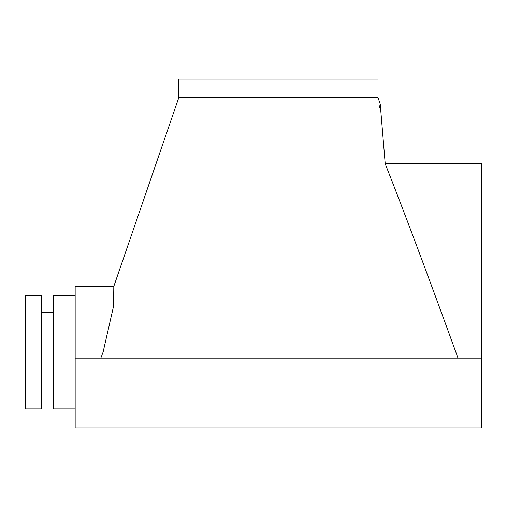 <?xml version="1.0" encoding="UTF-8"?>
<svg xmlns="http://www.w3.org/2000/svg" width="507" height="507" viewBox="0 0 507 507"><rect width="100%" height="100%" fill="white"/><g stroke="black" fill="none" stroke-linecap="round" stroke-linejoin="round"><path stroke-width="0.76" d="M178.781 97.705L378.038 97.705L378.038 79.149L178.781 79.149L178.781 97.705L113.815 286.379L113.581 306.101L103.098 352.131L100.798 358.113M458.017 358.113C428.434 276.562 404.168 211.799 385.219 163.837L481.65 163.837L481.65 358.113L75.163 358.113L75.163 286.379L113.815 286.379M75.163 295.347L53.248 295.347L53.248 408.921L75.163 408.921M385.219 163.831L380.225 104.055L379.432 107.585M378.038 97.705L380.225 104.055M25.35 352.131L25.35 408.921L41.289 408.921L41.289 295.347L25.35 295.347L25.35 352.131M75.163 358.113L75.163 427.851L481.65 427.851L481.65 358.113M41.289 391.987L53.248 391.987M41.289 312.28L53.248 312.28"/></g></svg>

